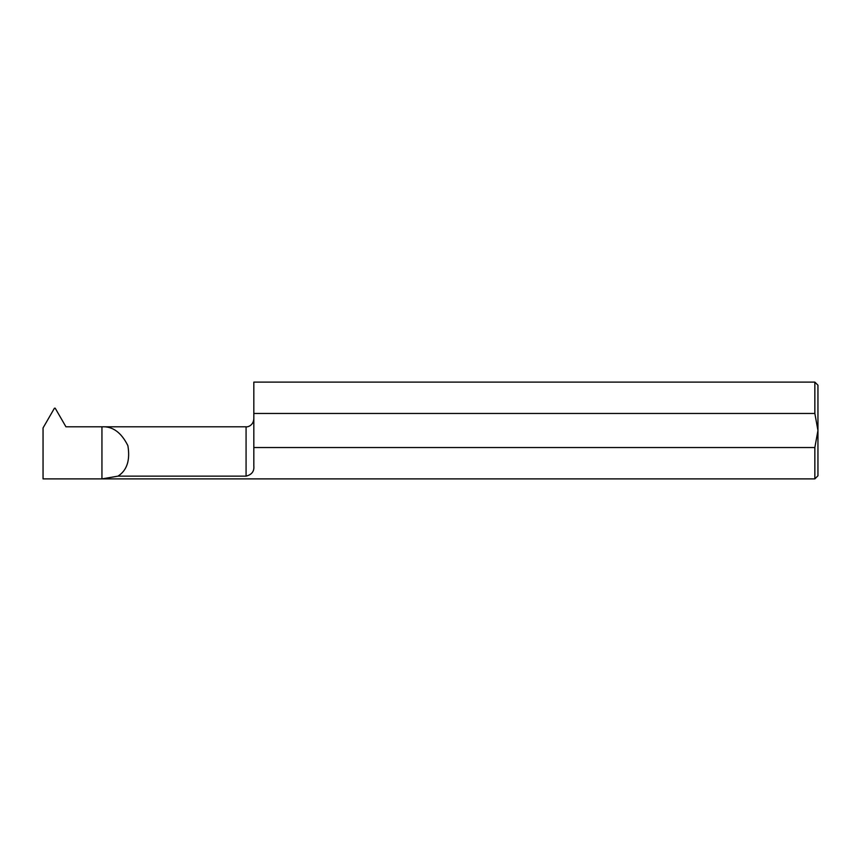 <?xml version="1.0" encoding="UTF-8"?>
<svg xmlns="http://www.w3.org/2000/svg" width="861" height="861" viewBox="0 0 861 861"><rect width="100%" height="100%" fill="white"/><g stroke="black" fill="none" stroke-linecap="round" stroke-linejoin="round"><path stroke-width="1.29" d="M817.95 385.211L817.95 430.5L814.85 413.463L814.85 382.112L817.95 385.211M817.95 475.789L814.85 478.888L814.85 447.537L817.95 430.5L817.95 475.789M814.85 478.888L101.942 478.888L101.942 426.808L65.953 426.808L55.212 408.211L54.437 408.211L43.05 427.939L43.05 478.888L101.942 478.888L117.989 476.144L246.074 476.144L246.074 426.808L101.942 426.808C112.651 426.184 121.293 432.47 127.88 445.654C130.312 460.194 127.008 470.354 117.989 476.144M246.074 476.144C251.799 474.691 254.382 471.279 253.823 465.919L253.823 447.537L814.85 447.537M814.85 413.463L253.823 413.463L253.823 382.112L814.85 382.112M253.823 447.537L253.823 413.463M246.074 426.808C247.484 427.207 253.156 425.754 253.823 419.059"/></g></svg>
